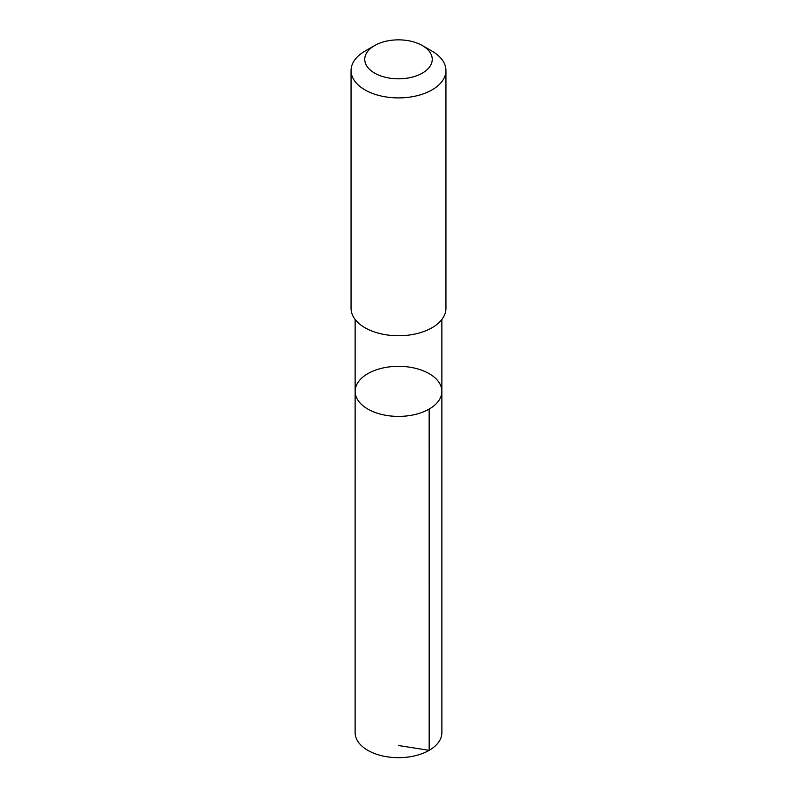 <?xml version="1.0" encoding="UTF-8"?>
<svg xmlns="http://www.w3.org/2000/svg" width="797" height="797" viewBox="0 0 797 797"><rect width="100%" height="100%" fill="white"/><g stroke="black" fill="none" stroke-linecap="round" stroke-linejoin="round"><path stroke-width="1.2" d="M409.22 367.098A43.367 25.036 180 0 1 441.867 391.357A43.367 25.036 180 0 1 398.5 416.403A43.367 25.036 180 0 1 355.133 391.357A43.367 25.036 180 0 1 409.22 367.098M355.123 732.632A43.377 25.046 0 0 0 387.78 756.901A43.377 25.046 0 0 0 441.877 732.632L441.867 391.357A43.367 25.036 180 0 1 398.5 416.403A43.367 25.036 180 0 1 355.133 391.357L355.123 732.632M374.64 45.559L364.956 51.147A47.441 27.387 0 0 0 351.059 70.515L351.059 308.359A47.441 27.387 0 0 0 386.774 334.899A47.441 27.387 0 0 0 445.941 308.359L445.941 70.515A47.441 27.387 0 0 0 432.044 51.147L422.36 45.559A33.743 19.487 0 0 0 374.64 45.559A33.743 19.487 0 0 0 365.953 64.487A33.743 19.487 0 0 0 390.161 78.216A33.743 19.487 0 0 0 427.83 68.97A33.743 19.487 0 0 0 422.36 45.559M351.059 70.515A47.441 27.387 0 0 0 386.774 97.055A47.441 27.387 0 0 0 445.941 70.515M398.5 745.524L429.175 750.346L429.165 409.07M355.133 319.458L355.133 391.357M441.867 319.458L441.867 391.357"/></g></svg>
